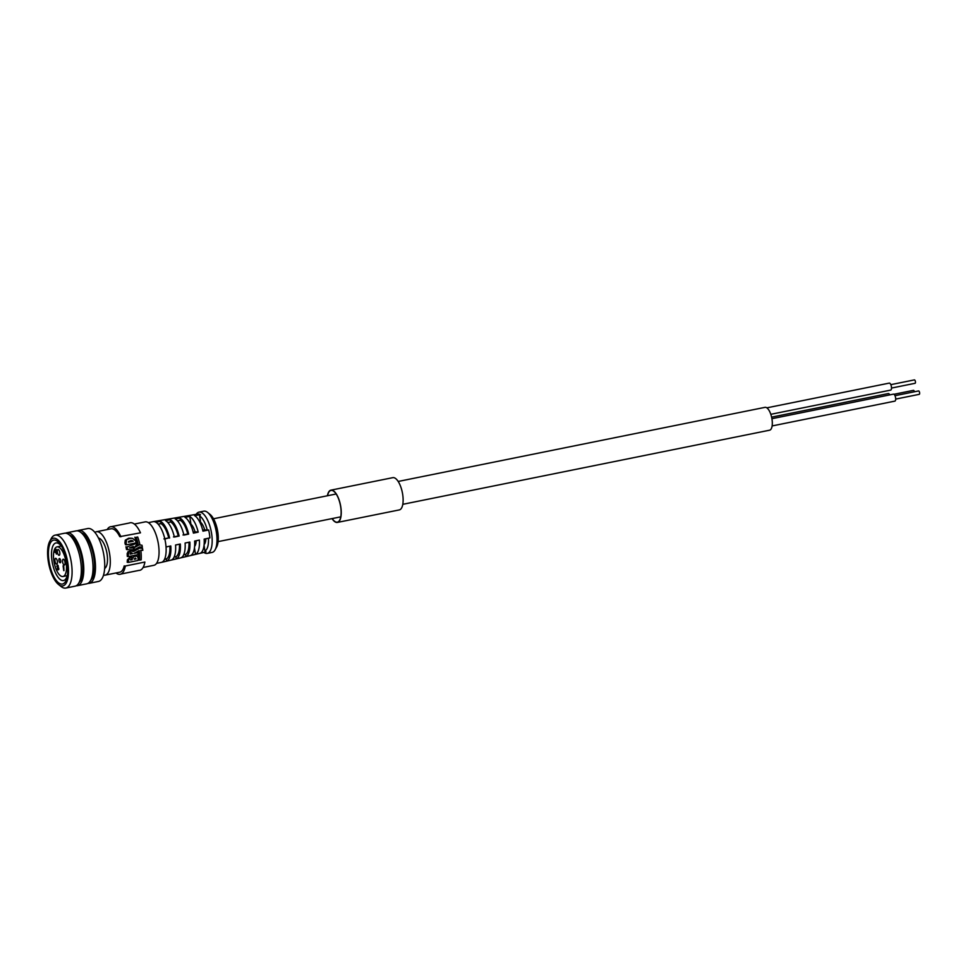 <?xml version="1.0" encoding="UTF-8"?>
<svg xmlns="http://www.w3.org/2000/svg" width="968" height="968" viewBox="0 0 968 968"><rect width="100%" height="100%" fill="white"/><g stroke="black" fill="none" stroke-linecap="round" stroke-linejoin="round"><path stroke-width="1.45" d="M771.92 418.696L893.44 394.145A3.57 1.391 78.6 0 1 895.594 397.8A3.57 1.391 78.6 0 1 894.855 401.127L772.137 425.932M766.837 407.843L889.265 383.11A3.57 1.391 78.6 0 1 891.334 386.329A3.57 1.391 78.6 0 1 890.681 390.104L770.806 414.316M771.605 417.147L888.346 393.553A3.57 1.391 78.6 0 1 889.786 394.884M398.175 481.459L764.998 407.346A11.652 4.55 78.6 0 1 771.762 417.874A11.652 4.55 78.6 0 1 769.608 430.191L402.797 504.316M893.984 394.279L913.453 390.346A1.73 0.678 78.6 0 1 914.421 391.774M890.814 384.659L914.385 379.904A1.73 0.678 78.6 0 1 915.389 381.465A1.73 0.678 78.6 0 1 915.062 383.304L891.504 388.059M895.001 395.694L918.559 390.939A1.73 0.678 78.6 0 1 919.6 392.718A1.73 0.678 78.6 0 1 919.237 394.339L895.678 399.094M94.912 532.424A22.143 8.639 78.6 0 1 96.389 531.747A22.143 8.639 78.6 0 1 97.49 531.698A22.143 8.639 78.6 0 1 109.493 553.103A22.143 8.639 78.6 0 1 105.161 575.149A22.143 8.639 78.6 0 1 103.54 575.101M104.641 568.494A15.657 6.111 -101.4 0 0 106.758 552.244A15.657 6.111 -101.4 0 0 98.494 538.075M196.177 514.347A21.042 8.204 78.6 0 1 198.948 512.145L203.776 511.164A21.042 8.204 78.6 0 1 204.817 511.128A21.042 8.204 78.6 0 1 207.576 512.411L210.092 514.444A18.307 7.139 78.6 0 1 217.413 529.883A18.307 7.139 78.6 0 1 216.663 546.944L215.126 549.788A21.042 8.204 78.6 0 1 212.113 552.425L207.285 553.394A21.042 8.204 78.6 0 1 203.873 552.438M207.576 512.411A21.042 8.204 78.6 0 1 215.985 530.161A21.042 8.204 78.6 0 1 215.126 549.788M193.177 532.146L195.016 531.771A12.148 4.731 -101.4 0 0 190.926 524.16L190.369 524.269M182.988 534.977L187.744 533.997A17.823 6.945 -101.4 0 0 180.387 520.312L177.447 520.808M173.453 536.95L178.221 535.969A18.126 7.066 -101.4 0 0 170.695 521.958L167.767 522.454M194.616 546.363A12.148 4.731 -101.4 0 0 196.202 540.737M183.666 554.846L185.553 554.398A17.823 6.945 -101.4 0 0 188.966 542.237M174.095 557.096L175.946 556.66A18.126 7.066 -101.4 0 0 179.443 544.197M202.711 530.222L204.672 529.823A12.148 4.731 -101.4 0 0 200.57 522.212L199.892 522.345M198.948 512.145A21.042 8.204 78.6 0 1 199.989 512.096A21.042 8.204 78.6 0 1 211.411 532.436A21.042 8.204 78.6 0 1 207.285 553.394M200.57 522.212L199.626 515.92A18.307 7.139 78.6 0 1 207.249 530.125L204.672 529.823M208.459 538.208A18.307 7.139 78.6 0 1 204.926 550.986L204.054 545.226M204.115 544.573A12.148 4.731 -101.4 0 0 205.857 538.752M134.37 558.814L136.113 558.851L134.286 559.214L135.338 558.052L136.113 558.851L135.338 558.052M130.619 559.577L132.277 559.625L130.595 559.964A24.89 9.704 -101.4 0 0 130.607 559.722L131.503 558.826L132.277 559.625L131.503 558.826M128.429 541.826L132.072 541.088L130.898 540.362M163.931 538.91L168.698 537.93A18.428 7.187 -101.4 0 0 160.99 523.603L158.074 524.099M164.536 559.335L166.339 558.911A18.428 7.187 -101.4 0 0 169.908 546.158M190.926 524.16L189.752 516.452A19.711 7.683 78.6 0 1 198.186 532.146L195.016 531.771M198.186 532.146L193.418 533.126A19.868 7.744 -101.4 0 0 184.912 517.275L189.752 516.452M188.651 534.106L183.896 535.086A20.171 7.865 -101.4 0 0 175.208 518.933L180.06 518.11A20.013 7.804 78.6 0 1 188.651 534.106L187.744 533.997M180.06 518.11L180.387 520.312M179.128 536.066L174.361 537.046A20.473 7.986 -101.4 0 0 165.516 520.578L170.356 519.755A20.316 7.925 78.6 0 1 179.128 536.066L178.221 535.969M170.356 519.755L170.695 521.958M195.488 554.349L190.684 555.487A19.868 7.744 -101.4 0 0 194.616 541.064L199.384 540.083A19.711 7.683 78.6 0 1 195.488 554.349L194.483 547.719M185.88 556.612L181.077 557.737A20.171 7.865 -101.4 0 0 185.094 543.036L189.861 542.056A20.013 7.804 78.6 0 1 185.88 556.612L185.553 554.398M176.273 558.863L171.469 559.988A20.473 7.986 -101.4 0 0 175.571 544.996L180.326 544.016A20.316 7.925 78.6 0 1 176.273 558.863L175.946 556.66M204.926 550.986L206.063 551.869L200.291 553.224A19.566 7.623 78.6 0 0 204.151 539.103L209.874 537.918A19.384 7.562 -101.4 0 0 208.664 529.98L202.953 531.154A19.566 7.623 78.6 0 0 194.604 515.629L200.436 514.649L199.626 515.92M207.249 530.125L208.664 529.98M156.574 563.364L161.317 562.408A20.776 8.095 -101.4 0 0 161.414 562.384L205.543 552.05A19.384 7.562 -101.4 0 0 206.063 551.869M200.436 514.649A19.384 7.562 -101.4 0 0 198.73 514.044A19.384 7.562 -101.4 0 0 197.859 514.056L153.186 521.667A20.776 8.095 -101.4 0 0 153.089 521.679L148.346 522.647M168.698 537.93L164.838 539.019A20.776 8.095 78.6 0 0 155.812 522.224L160.664 521.401A20.618 8.046 78.6 0 1 169.606 538.039M160.99 523.603L160.664 521.401M166.665 561.113L161.862 562.239A20.776 8.095 78.6 0 0 166.036 546.956L170.804 545.976A20.618 8.046 78.6 0 1 166.665 561.113L166.339 558.911M130.16 553.781L131.418 553.527L130.438 552.571M128.417 542.213L128.841 541.233L132.108 540.507L133.257 541.233L128.417 542.213M133.257 541.233L132.072 541.088M166.036 546.956A20.776 8.095 -101.4 0 0 164.838 539.019M155.812 522.224A20.776 8.095 -101.4 0 0 154.118 521.643A20.776 8.095 -101.4 0 0 153.186 521.667M131.551 552.704L132.543 553.648L130.184 554.132L131.672 552.704M132.543 553.648L131.418 553.527M125.332 566.002L144.885 562.045L125.332 566.002A24.273 9.462 78.6 0 1 120.964 574.036A24.273 9.462 78.6 0 1 115.966 572.971M144.885 562.045A24.273 9.462 78.6 0 1 138.908 570.406L120.964 574.036M136.948 555.995L133.681 556.588L132.906 558.137L130.68 557.084L128.562 560.012A24.89 9.704 78.6 0 1 128.466 562.396L138.013 560.472A24.89 9.704 -101.4 0 0 138.097 557.75L136.948 555.995L135.133 555.705M131.866 556.903L130.402 556.769L131.866 556.903M126.505 540.326L126.118 543.157A24.89 9.704 78.6 0 1 126.566 544.803L136.149 542.866A24.89 9.704 -101.4 0 0 135.581 540.809L132.628 538.353L129.906 538.402L125.271 540.18L128.623 538.256L131.358 538.208M135.399 545.988L136.585 545.553A24.89 9.704 -101.4 0 0 136.113 543.532L127.062 546.884A24.89 9.704 78.6 0 1 127.619 549.667L133.753 549.703A24.89 9.704 -101.4 0 0 133.451 547.924L129.458 547.888L133.342 546.46A24.89 9.704 78.6 0 1 133.572 547.586L135.508 546.521A24.89 9.704 -101.4 0 0 135.399 545.988M137.71 537.01L136.125 537.337A24.89 9.704 78.6 0 1 138.388 545.383L134.08 547.743A24.89 9.704 78.6 0 1 134.419 549.715L139.573 546.92L142.357 547.21A24.89 9.704 -101.4 0 0 141.993 545.226L139.973 545.02A24.89 9.704 -101.4 0 0 137.71 537.01L136.125 537.337M107.194 529.556A24.273 9.462 78.6 0 1 111.393 526.64L129.337 523.01A24.273 9.462 78.6 0 1 140.469 532.823L119.79 536.647A22.143 8.639 -101.4 0 0 112.082 528.746A22.143 8.639 -101.4 0 0 110.993 528.794L96.389 531.747M111.393 526.64A24.273 9.462 78.6 0 1 120.915 536.78M139.586 560.145L141.171 559.831A24.89 9.704 -101.4 0 0 140.832 550.175L142.804 550.381A24.89 9.704 -101.4 0 0 142.538 548.42L139.695 548.118L133.584 551.494L131.89 550.78L129.022 551.929L128.284 554.604A24.89 9.704 78.6 0 1 128.441 556.576L138.013 554.64A24.89 9.704 -101.4 0 0 137.855 552.595L133.959 553.381L139.235 550.502A24.89 9.704 78.6 0 1 139.586 560.145L138.315 560A22.143 8.639 -101.4 0 0 138.206 551.058M132.156 550.804L130.789 550.659L132.156 550.804M105.161 575.149L119.766 572.197A22.143 8.639 -101.4 0 0 124.219 565.869M133.681 556.588L135.786 555.862M128.466 562.396L127.195 562.251A22.143 8.639 -101.4 0 0 127.365 559.879L130.402 556.769M126.566 544.803L125.416 544.669A22.143 8.639 -101.4 0 0 124.932 543.012L125.271 540.18M133.451 547.924L129.785 547.779M133.572 547.586L132.459 547.452A22.143 8.639 -101.4 0 0 132.338 546.835M136.113 543.532L127.062 546.884M127.619 549.667L126.505 549.534A22.143 8.639 -101.4 0 0 125.937 546.751M141.993 545.226L138.847 544.887M138.388 545.383L137.262 545.25A22.143 8.639 -101.4 0 0 134.842 537.192M133.015 547.876A22.143 8.639 -101.4 0 0 132.967 547.61L134.08 547.743M135.447 546.255L137.262 545.25M134.419 549.715L133.741 549.642M134.334 524.075L145.152 521.885A22.143 8.639 78.6 0 1 146.241 521.849A22.143 8.639 78.6 0 1 158.256 543.254A22.143 8.639 78.6 0 1 153.912 565.3L143.107 567.478M128.441 556.576L127.292 556.443A22.143 8.639 -101.4 0 0 127.171 554.482L127.909 551.808L130.789 550.659M137.855 552.595L135 552.813M139.695 548.118L142.538 548.42M132.483 551.373L138.581 547.985M77.343 530.839A26.995 10.527 78.6 0 1 78.517 530.404A26.995 10.527 78.6 0 1 94.186 554.773A26.995 10.527 78.6 0 1 89.213 583.317A26.995 10.527 78.6 0 1 87.955 583.377M78.517 530.404L87.773 528.54A26.995 10.527 78.6 0 1 103.443 552.909A26.995 10.527 78.6 0 1 98.47 581.453L89.213 583.317M81.215 532.715A24.829 9.68 78.6 0 1 93.364 554.942A24.829 9.68 78.6 0 1 90.798 580.147M65.642 533.199A26.995 10.527 78.6 0 1 66.828 532.775L76.085 530.9A26.995 10.527 78.6 0 1 91.742 555.269A26.995 10.527 78.6 0 1 86.781 583.813L77.525 585.676A26.995 10.527 78.6 0 1 76.266 585.737M66.828 532.775A26.995 10.527 78.6 0 1 82.486 557.144A26.995 10.527 78.6 0 1 77.525 585.676M69.514 535.086A24.829 9.68 78.6 0 1 81.663 557.314A24.829 9.68 78.6 0 1 79.098 582.506M49.755 541.306L51.268 538.51A26.995 10.527 78.6 0 1 55.14 535.135L64.396 533.259A26.995 10.527 78.6 0 1 80.054 557.629A26.995 10.527 78.6 0 1 75.081 586.172L65.824 588.048A26.995 10.527 78.6 0 1 64.493 588.096A26.995 10.527 78.6 0 1 60.948 586.439L58.467 584.442A24.297 9.474 78.6 0 1 48.763 563.957A24.297 9.474 78.6 0 1 49.755 541.306A24.297 9.474 78.6 0 1 54.438 538.22A24.297 9.474 78.6 0 1 68.305 566.897A24.297 9.474 78.6 0 1 58.467 584.442M55.14 535.135A26.995 10.527 78.6 0 1 56.471 535.086A26.995 10.527 78.6 0 1 71.112 561.174A26.995 10.527 78.6 0 1 65.824 588.048M61.371 584.079A22.397 8.736 78.6 0 1 48.4 553.587A22.397 8.736 78.6 0 1 61.311 545.891A22.397 8.736 78.6 0 1 67.337 575.73A22.397 8.736 78.6 0 1 61.371 584.079M61.94 546.968A19.166 7.478 -101.4 0 0 55.938 542.951A19.166 7.478 -101.4 0 0 51.994 560.847A19.166 7.478 -101.4 0 0 62.581 580.558A19.166 7.478 -101.4 0 0 63.525 580.522A19.166 7.478 -101.4 0 0 67.494 574.496M55.309 552.365L55.575 550.272L55.793 552.256M55.975 552.97L55.079 552.329L55.466 549.34L55.975 552.97M63.743 570.612L63.101 565.82L63.743 570.612M56.822 566.316C57.39 564.78 57.717 565.13 57.826 567.393C58.637 569.257 58.528 569.995 57.487 569.607L57.366 568.567C58.298 569.499 58.322 569.208 57.451 567.671L57.402 567.151C57.729 565.941 57.62 565.711 57.076 566.449L57.402 565.239M57.935 567.563C58.806 569.099 58.782 569.402 57.85 568.458L57.366 568.567C58.298 569.499 58.322 569.208 57.451 567.671L57.56 567.623M58.249 569.849L57.487 569.607M57.402 567.151C57.729 565.941 57.62 565.711 57.076 566.449C57.62 565.711 57.729 565.941 57.402 567.151L57.596 567.115M59.508 558.512A2.154 0.847 78.6 0 1 60.681 560.593A2.154 0.847 78.6 0 1 60.258 562.747A2.154 0.847 78.6 0 1 59.012 560.799A2.154 0.847 78.6 0 1 59.411 558.512A2.154 0.847 78.6 0 1 59.508 558.512M64.251 565.046A2.965 1.162 78.6 0 1 62.642 562.166A2.965 1.162 78.6 0 1 63.222 559.214A2.965 1.162 78.6 0 1 64.941 561.9A2.965 1.162 78.6 0 1 64.396 565.034A2.965 1.162 78.6 0 1 64.251 565.046M56.616 564.163A2.965 1.162 78.6 0 1 55.007 561.295A2.965 1.162 78.6 0 1 55.587 558.342A2.965 1.162 78.6 0 1 57.306 561.016A2.965 1.162 78.6 0 1 56.761 564.163A2.965 1.162 78.6 0 1 56.616 564.163M59.036 555.329A2.965 1.162 78.6 0 1 57.415 552.45A2.965 1.162 78.6 0 1 58.007 549.497A2.965 1.162 78.6 0 1 59.726 552.183A2.965 1.162 78.6 0 1 59.181 555.317A2.965 1.162 78.6 0 1 59.036 555.329M56.701 552.97L56.374 554.132M55.466 549.34L56.144 549.267L56.459 553.018M63.731 565.748L63.973 570.636M57.886 567.054C58.213 565.844 58.104 565.615 57.56 566.353L57.076 566.449M57.318 566.219C57.874 564.683 58.213 565.034 58.31 567.296C59.121 569.16 59.012 569.898 57.971 569.511M62.242 576.529A15.113 5.893 78.6 0 1 54.039 561.924A15.113 5.893 78.6 0 1 57.003 546.872A15.113 5.893 78.6 0 1 65.776 560.52A15.113 5.893 78.6 0 1 62.993 576.505A15.113 5.893 78.6 0 1 62.242 576.529M332.036 518.606A16.456 6.413 -101.4 0 0 337.433 522.418A16.456 6.413 -101.4 0 0 340.821 507.05A16.456 6.413 -101.4 0 0 330.911 490.159A16.456 6.413 -101.4 0 0 327.426 495.761M337.433 522.418L399.3 509.918A16.456 6.413 -101.4 0 0 402.7 494.551A16.456 6.413 -101.4 0 0 392.79 477.66L330.911 490.159M332.193 518.582A16.178 6.304 -101.4 0 0 337.372 522.151A16.178 6.304 -101.4 0 0 340.712 507.038A16.178 6.304 -101.4 0 0 330.971 490.425A16.178 6.304 -101.4 0 0 327.571 495.737M129.53 556.951L130.68 557.084M127.365 559.879L128.562 560.012M128.623 538.256L129.906 538.402M124.932 543.012L126.118 543.157M127.909 551.808L129.022 551.929M127.159 553.418L128.272 553.551M127.171 554.482L128.284 554.604M336.15 493.995L213.504 518.775M340.772 516.839L218.127 541.62M61.238 546.012L57.003 546.872M67.228 575.645L62.993 576.505"/></g></svg>
